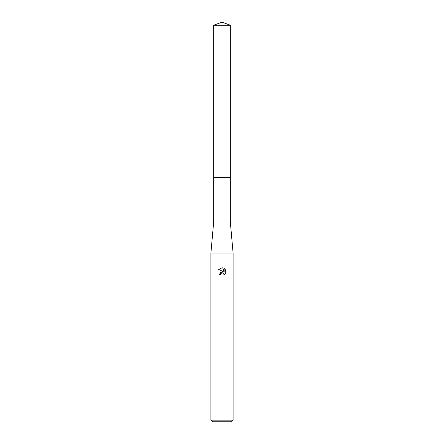 <?xml version="1.0" encoding="UTF-8"?>
<svg xmlns="http://www.w3.org/2000/svg" width="444" height="444" viewBox="0 0 444 444"><rect width="100%" height="100%" fill="white"/><g stroke="black" fill="none" stroke-linecap="round" stroke-linejoin="round"><path stroke-width="0.33" stroke-dasharray="2.22 1.67" d="M230.325 222L213.675 222M222 177.6L230.325 177.6L222 177.6M233.1 253.08L210.9 253.08M233.1 420.135L210.9 420.135M231.435 421.8L212.565 421.8M218.703 269.43L223.415 271.75M224.153 268.476L224.153 272.022L222.716 267.882M220.024 272.733L219.447 274.497L220.613 274.497M222.611 272.727L223.765 273.376M225.297 274.009L225.297 269.63M230.325 177.6L213.675 177.6M230.325 25.23L213.675 25.23"/><path stroke-width="0.67" d="M213.675 25.23L230.325 25.23L222 22.2L213.675 25.23L213.675 222L230.325 222L233.1 253.08L233.1 420.135L210.9 420.135L212.565 421.8L231.435 421.8L233.1 420.135M213.675 222L210.9 253.08L233.1 253.08M222 272.755L220.801 273.693L220.613 274.497L219.447 274.497L222 271.578L223.415 271.75L218.703 269.43L222 267.804L222.716 267.882L224.153 272.022L224.153 268.476L225.297 269.63L225.297 274.009L223.97 275.28L224.159 274.486L223.643 273.232L222.056 272.744M220.613 274.497L220.735 273.848M222.716 267.882L222.083 267.804M222.028 267.804L218.703 269.43M225.297 269.63L224.153 268.476M223.415 271.75L220.024 272.733M220.801 273.693L221.906 272.783M223.765 273.376L223.97 275.28L225.297 274.009M213.675 177.6L230.325 177.6L230.325 222M230.325 25.23L230.325 177.6M210.9 253.08L210.9 420.135"/></g></svg>
